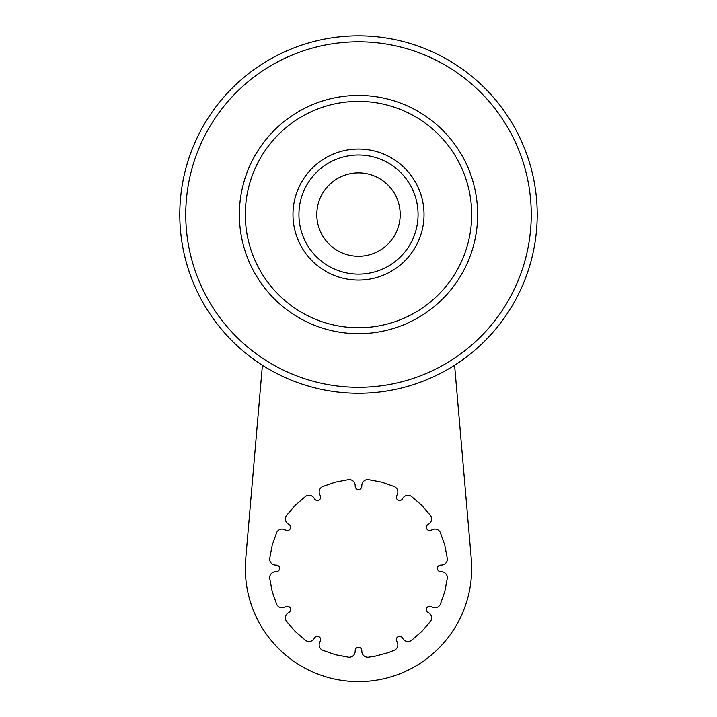 <?xml version="1.0" encoding="UTF-8"?>
<svg xmlns="http://www.w3.org/2000/svg" width="717" height="717" viewBox="0 0 717 717"><rect width="100%" height="100%" fill="white"/><g stroke="black" fill="none" stroke-linecap="round" stroke-linejoin="round"><path stroke-width="1.08" d="M454.596 365.24L471.266 558.695A113.187 113.187 0 0 1 348.785 681.177A113.187 113.187 0 0 1 245.734 558.695L262.404 365.24M358.5 256.265A41.703 41.703 0 0 0 400.203 214.562A41.703 41.703 0 0 0 358.5 172.86A41.703 41.703 0 0 0 316.797 214.562A41.703 41.703 0 0 0 358.5 256.265M358.5 154.989A59.574 59.574 0 0 0 298.926 214.562A59.574 59.574 0 0 0 358.5 274.136A59.574 59.574 0 0 0 418.074 214.562A59.574 59.574 0 0 0 358.5 154.989M358.5 333.701A119.139 119.139 0 0 0 477.639 214.562A119.139 119.139 0 0 0 358.5 95.424A119.139 119.139 0 0 0 239.361 214.562A119.139 119.139 0 0 0 358.5 333.701M358.5 35.85A178.712 178.712 0 0 0 179.788 214.562A178.712 178.712 0 0 0 358.5 393.274A178.712 178.712 0 0 0 537.212 214.562A178.712 178.712 0 0 0 358.5 35.85M358.5 41.81A172.752 172.752 0 0 0 185.748 214.562A172.752 172.752 0 0 0 358.5 387.314A172.752 172.752 0 0 0 531.252 214.562A172.752 172.752 0 0 0 358.5 41.81M375.081 656.216L368.448 657.211A5.96 5.96 0 0 1 361.834 651.547L361.789 650.471A3.289 3.289 0 0 0 358.5 647.343A3.289 3.289 0 0 0 355.211 650.471L355.166 651.547A5.96 5.96 0 0 1 348.552 657.211L335.377 654.72L322.713 650.283A5.96 5.96 0 0 1 319.818 642.073L320.311 641.123A3.289 3.289 0 0 0 319.038 636.768A3.289 3.289 0 0 0 314.62 637.834L314.046 638.748A5.96 5.96 0 0 1 305.487 640.344L295.314 631.596L286.567 621.424A5.96 5.96 0 0 1 288.162 612.865L289.076 612.291A3.289 3.289 0 0 0 290.143 607.873A3.289 3.289 0 0 0 285.787 606.6L284.828 607.093A5.96 5.96 0 0 1 276.628 604.198L272.191 591.534L269.7 578.359A5.96 5.96 0 0 1 275.364 571.745L276.439 571.691A3.289 3.289 0 0 0 279.567 568.411A3.289 3.289 0 0 0 276.439 565.121L275.364 565.077A5.96 5.96 0 0 1 269.7 558.462L272.191 545.279L276.628 532.623A5.96 5.96 0 0 1 284.828 529.729L285.787 530.221A3.289 3.289 0 0 0 290.143 528.949A3.289 3.289 0 0 0 289.076 524.53L288.162 523.957A5.96 5.96 0 0 1 286.567 515.398L295.314 505.225L305.487 496.478A5.96 5.96 0 0 1 314.046 498.073L314.62 498.978A3.289 3.289 0 0 0 319.038 500.054A3.289 3.289 0 0 0 320.311 495.698L319.818 494.739A5.96 5.96 0 0 1 322.713 486.529L335.377 482.102L348.552 479.61A5.96 5.96 0 0 1 355.166 485.266L355.211 486.341A3.289 3.289 0 0 0 358.5 489.478A3.289 3.289 0 0 0 361.789 486.341L361.834 485.266A5.96 5.96 0 0 1 368.448 479.61L381.623 482.102L394.287 486.529A5.96 5.96 0 0 1 397.182 494.739L396.689 495.698A3.289 3.289 0 0 0 397.962 500.054A3.289 3.289 0 0 0 402.38 498.978L402.954 498.073A5.96 5.96 0 0 1 411.513 496.478L421.686 505.225L430.433 515.398A5.96 5.96 0 0 1 428.838 523.957L427.924 524.53A3.289 3.289 0 0 0 426.857 528.949A3.289 3.289 0 0 0 431.213 530.221L432.172 529.729A5.96 5.96 0 0 1 440.372 532.623L444.809 545.279L447.3 558.462A5.96 5.96 0 0 1 441.636 565.077L440.561 565.121A3.289 3.289 0 0 0 437.433 568.411A3.289 3.289 0 0 0 440.561 571.691L441.636 571.745A5.96 5.96 0 0 1 447.3 578.359L444.809 591.534L440.372 604.198A5.96 5.96 0 0 1 432.172 607.093L431.213 606.6A3.289 3.289 0 0 0 426.857 607.873A3.289 3.289 0 0 0 427.924 612.291L428.838 612.865A5.96 5.96 0 0 1 430.433 621.424L421.686 631.596L411.513 640.344A5.96 5.96 0 0 1 402.954 638.748L402.38 637.834A3.289 3.289 0 0 0 397.962 636.768A3.289 3.289 0 0 0 396.689 641.123L397.182 642.073A5.96 5.96 0 0 1 394.287 650.283L388.04 652.739L375.081 656.216M358.5 280.087A65.525 65.525 0 0 0 424.025 214.562A65.525 65.525 0 0 0 358.5 149.037A65.525 65.525 0 0 0 292.975 214.562A65.525 65.525 0 0 0 358.5 280.087M358.5 327.75A113.187 113.187 0 0 0 471.687 214.562A113.187 113.187 0 0 0 358.5 101.375A113.187 113.187 0 0 0 245.313 214.562A113.187 113.187 0 0 0 358.5 327.75"/></g></svg>
